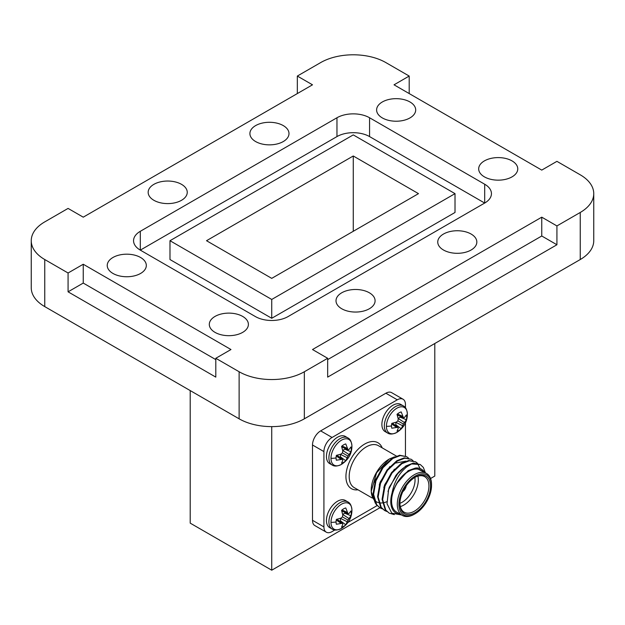 <?xml version="1.0" encoding="UTF-8"?>
<svg xmlns="http://www.w3.org/2000/svg" width="625" height="625" viewBox="0 0 625 625"><rect width="100%" height="100%" fill="white"/><g stroke="black" fill="none" stroke-linecap="round" stroke-linejoin="round"><path stroke-width="0.94" d="M369.367 292.789A19.547 11.281 0 0 0 348.07 290.344A19.547 11.281 0 0 0 336.008 300.773A19.547 11.281 0 0 0 341.727 308.75A19.547 11.281 0 0 0 363.023 311.195A19.547 11.281 0 0 0 375.094 300.773A19.547 11.281 0 0 0 369.367 292.789M512.039 160.898A19.547 11.281 0 0 0 490.742 158.453A19.547 11.281 0 0 0 478.68 168.875A19.547 11.281 0 0 0 484.406 176.859A19.547 11.281 0 0 0 505.703 179.305A19.547 11.281 0 0 0 517.766 168.875A19.547 11.281 0 0 0 512.039 160.898M283.273 125.594A19.547 11.281 0 0 0 261.977 123.148A19.547 11.281 0 0 0 249.906 133.578A19.547 11.281 0 0 0 255.633 141.555A19.547 11.281 0 0 0 276.93 144A19.547 11.281 0 0 0 288.992 133.578A19.547 11.281 0 0 0 283.273 125.594M140.594 257.492A19.547 11.281 0 0 0 119.297 255.039A19.547 11.281 0 0 0 107.234 265.469A19.547 11.281 0 0 0 112.961 273.445A19.547 11.281 0 0 0 134.258 275.891A19.547 11.281 0 0 0 146.32 265.469A19.547 11.281 0 0 0 140.594 257.492M471.117 234.047A19.547 11.281 0 0 0 449.82 231.602A19.547 11.281 0 0 0 437.75 242.023A19.547 11.281 0 0 0 443.477 250.008A19.547 11.281 0 0 0 464.773 252.453A19.547 11.281 0 0 0 476.836 242.023A19.547 11.281 0 0 0 471.117 234.047M409.969 101.969A19.547 11.281 0 0 0 388.672 99.523A19.547 11.281 0 0 0 376.609 109.945A19.547 11.281 0 0 0 382.328 117.922A19.547 11.281 0 0 0 403.625 120.367A19.547 11.281 0 0 0 415.695 109.945A19.547 11.281 0 0 0 409.969 101.969M181.523 184.344A19.547 11.281 0 0 0 160.227 181.898A19.547 11.281 0 0 0 148.164 192.32A19.547 11.281 0 0 0 153.883 200.297A19.547 11.281 0 0 0 175.18 202.742A19.547 11.281 0 0 0 187.25 192.32A19.547 11.281 0 0 0 181.523 184.344M242.672 316.422A19.547 11.281 0 0 0 221.375 313.977A19.547 11.281 0 0 0 209.305 324.398A19.547 11.281 0 0 0 215.031 332.375A19.547 11.281 0 0 0 236.328 334.82A19.547 11.281 0 0 0 248.391 324.398A19.547 11.281 0 0 0 242.672 316.422M215.805 359.609L83.242 283.07L68.078 291.828L68.078 273L44.758 259.539L44.758 306.609L239.125 418.82L239.125 371.75A46.117 26.625 0 0 0 304.344 371.75L327.664 358.289L327.664 377.117L556.922 244.758L556.922 225.93L580.242 212.469A46.117 26.625 0 0 0 593.75 193.641A46.117 26.625 0 0 0 580.242 174.812L556.922 161.344L541.758 170.102L394.031 84.812L409.195 76.055L385.875 62.594A46.117 26.625 0 0 0 320.656 62.594L297.336 76.055L297.336 93.562M68.078 291.828L215.805 377.117L215.805 358.289L239.125 371.75M297.336 76.055L312.5 84.812L83.242 217.172L68.078 208.414L44.758 221.883A46.117 26.625 0 0 0 31.25 240.711A46.117 26.625 0 0 0 44.758 259.539M409.195 93.562L409.195 76.055M304.344 371.75L304.344 418.82L580.242 259.539L580.242 212.469M593.75 193.641L593.75 240.711A46.117 26.625 180 0 1 580.242 259.539M304.344 418.82A46.117 26.625 180 0 1 239.125 418.82M44.758 306.609A46.117 26.625 180 0 1 31.25 287.781L31.25 240.711M288.039 316.586L484.688 203.055L369.57 136.586A23.062 13.312 0 0 0 336.961 136.586L140.312 250.125L255.43 316.586A23.062 13.312 180 0 0 288.039 316.586M140.312 250.125A23.062 13.312 180 0 1 133.555 240.711A23.062 13.312 180 0 1 140.312 231.297L140.312 250.125M336.961 136.586L336.961 117.758L140.312 231.297M336.961 117.758A23.062 13.312 180 0 1 369.57 117.758L369.57 136.586M484.688 184.227A23.062 13.312 180 0 1 491.445 193.641A23.062 13.312 180 0 1 484.688 203.055L484.688 184.227L369.57 117.758M215.805 358.289L230.969 349.531L83.242 264.242L68.078 273M556.922 225.93L541.758 217.172L312.5 349.531L327.664 358.289M190.203 390.578L190.203 523.133L271.734 570.203L271.734 426.625M430.555 478.516L434.797 476.062L434.797 343.508M271.734 570.203L379.883 507.766M556.922 244.758L541.758 236L327.664 359.609M541.758 236L541.758 217.172M83.242 283.07L83.242 264.242M169.984 240.711L169.984 259.539L271.734 318.281L455.016 212.469L455.016 193.641L353.266 134.891L169.984 240.711L271.734 299.453L455.016 193.641M271.734 318.281L271.734 299.453M271.734 278.367L418.484 193.641L353.266 155.984L206.516 240.711L271.734 278.367M353.266 231.297L353.266 155.984M351.266 449.195A10.742 6.203 -60 0 1 350.969 451.789L347.992 456.078L345.773 460.797A10.742 6.203 -60 0 1 341.57 463.219L342.789 460.328L342.445 459.281L336.367 460.219A10.742 6.203 -60 0 1 336.07 457.961A10.742 6.203 -60 0 1 336.367 455.367L340.945 454.133L342.445 452.875L342.789 450.938L341.57 446.359A10.742 6.203 -60 0 1 343.672 444.805A10.742 6.203 -60 0 1 345.773 443.938L347.992 449.672L349.07 449.445L350.969 446.938A10.742 6.203 -60 0 1 351.266 449.195A21.117 12.195 0 0 0 351.93 446.25A14.812 8.555 -60 0 1 351.93 446.445L351.93 446.445C351.742 453.875 348.312 459.82 341.625 464.297L341.625 464.297A14.812 8.555 -60 0 1 330.984 458.344A14.812 8.555 -60 0 1 341.453 440.203A14.812 8.555 -60 0 1 351.93 446.25L351.93 446.445M337.531 437.227A15.68 9.055 120 0 0 327.281 451.047A15.68 9.055 120 0 0 329.688 463.609L332.148 465.031A15.68 9.055 -60 0 1 328.906 457.859A15.68 9.055 -60 0 1 339.992 438.648A15.68 9.055 -60 0 1 347.836 437.875L345.367 436.453A15.68 9.055 120 0 0 337.531 437.227M340.945 459.258L336.25 455.969M342.445 459.281L337.008 455.234M339.789 457.305A8.883 5.125 120 0 0 340.43 456.773L345.773 460.797M347.227 457.766L340.43 454.344L340.43 456.773M347.992 456.078L342.445 452.875M349.07 454.57L342.688 450.422M350.969 451.789L344.812 449.18L342.719 450.391M344.812 449.18A8.883 5.125 120 0 0 344.953 448.359M347.992 449.672L341.773 446.984M347.227 448.383L342.031 445.961M407.367 414.242A14.812 8.555 -60 0 1 407.367 414.438L407.367 414.438C407.188 421.867 403.75 427.812 397.062 432.289L397.062 432.289A14.812 8.555 -60 0 1 386.422 426.336A14.812 8.555 -60 0 1 396.898 408.195A14.812 8.555 -60 0 1 407.367 414.242A21.117 12.195 0 0 1 406.703 417.188A10.742 6.203 -60 0 1 406.406 419.781L403.438 424.07L401.211 428.789A10.742 6.203 -60 0 1 397.008 431.211L398.234 428.32L397.891 427.273L391.812 428.211A10.742 6.203 -60 0 1 391.516 425.953A10.742 6.203 -60 0 1 391.812 423.359L396.383 422.125L397.891 420.867L398.234 418.93L397.008 414.352A10.742 6.203 -60 0 1 399.109 412.797A10.742 6.203 -60 0 1 401.211 411.93L403.438 417.664L404.516 417.438L406.406 414.93A10.742 6.203 -60 0 1 406.703 417.188M392.969 405.219A15.68 9.055 120 0 0 382.727 419.039A15.68 9.055 120 0 0 385.125 431.602L387.594 433.023A15.68 9.055 -60 0 1 384.344 425.852A15.68 9.055 -60 0 1 395.43 406.641A15.68 9.055 -60 0 1 403.273 405.867L400.805 404.445A15.68 9.055 120 0 0 392.969 405.219M396.383 427.25L391.695 423.961M397.891 427.273L392.445 423.227M395.234 425.297A8.883 5.125 120 0 0 395.875 424.766L401.211 428.789M402.672 425.758L395.875 422.336L395.875 424.766M403.438 424.07L397.891 420.867M404.516 422.562L398.125 418.414M406.406 419.781L400.258 417.172L398.156 418.383M400.258 417.172A8.883 5.125 120 0 0 400.398 416.352M403.438 417.664L397.211 414.969M402.672 416.375L397.469 413.953M415.227 476.062A23.062 13.312 120 0 0 398.922 504.305A23.062 13.312 120 0 0 415.227 513.719L414.414 514.188A24.211 13.977 -60 0 1 402.305 515.391A24.211 13.977 -60 0 1 398.594 495.984A24.211 13.977 -60 0 1 414.414 474.648A24.211 13.977 -60 0 1 426.516 473.453A24.211 13.977 -60 0 1 431.531 484.539L431.531 485.477A23.062 13.312 120 0 0 415.227 476.062M415.227 477.195L415.227 477.195A21.68 12.516 -60 0 1 430.555 486.039A21.68 12.516 -60 0 1 415.227 512.594A21.68 12.516 -60 0 1 399.898 503.742A21.68 12.516 -60 0 1 415.227 477.195L415.227 477.195M399.906 503.258A20.523 11.852 120 0 0 404.148 512.195A20.523 11.852 120 0 0 414.414 511.18A20.523 11.852 120 0 0 427.82 493.094A20.523 11.852 120 0 0 424.672 476.648A20.523 11.852 120 0 0 414.812 477.438M417.898 476.141A20.523 11.852 -60 0 1 403.812 505.062A20.523 11.852 -60 0 1 400.328 506.578M399.906 503.312A18.219 10.516 120 0 0 402.18 502.234A18.219 10.516 120 0 0 414.859 477.414M386.836 501.695A25.367 14.648 -60 0 1 384.438 502.531M382.461 502.906A25.367 14.648 -60 0 1 381.547 502.977M381.242 502.984A25.367 14.648 -60 0 1 379.797 502.906M379.766 502.898A25.367 14.648 -60 0 1 379.008 502.773M378.5 502.648A25.367 14.648 -60 0 1 374.508 500.258M373.797 499.414A25.367 14.648 -60 0 1 371.211 490.805M371.203 491.453L371.203 490.188A25.367 14.648 -60 0 1 389.141 459.117L376.578 472.797L371.203 491.453L375.312 503.188M394.602 456.844L389.516 458.898M401.547 514.953L391.797 513.195L387.016 503.719L388.594 489.633L395.891 475.437A28.828 16.641 -60 0 1 406.258 466.18A28.828 16.641 -60 0 1 411.508 463.938L406.687 466.922C399.062 473.25 394.18 481.969 392.047 493.07A25.367 14.648 120 0 0 400.375 514.281M424.594 472.336A25.367 14.648 120 0 0 415.734 468.016L424.992 472.57M426.516 473.453L420.812 470.156A24.211 13.977 120 0 0 408.703 471.359A24.211 13.977 120 0 0 392.883 492.695A24.211 13.977 120 0 0 396.602 512.094L402.305 515.391M382.242 508.844L380.133 507.914L376.711 504.805L373.602 494.398L375.953 480.836L383.039 467.695L392.852 458.437L400.281 455.578L406.687 456.68L408.523 458.086M380.133 507.914L376.141 504.477L373.039 494.07L375.391 480.508L382.469 467.367L392.289 458.109L399.711 455.25L406.687 456.68M395.891 475.437L405.875 465.953L413.297 463.094L420.281 464.523L423.336 467.422L425.391 472.805M394.312 514.617L389.188 513.141L385.766 510.031L382.664 499.625L385.016 486.062L392.094 472.922L401.914 463.664L409.336 460.805L415.75 461.906L417.578 463.32M389.188 513.141L385.203 509.711L382.094 499.297L384.445 485.734L391.531 472.594L401.344 463.344L408.773 460.484L415.75 461.906M386.766 511.461L384.664 510.531L381.242 507.422L378.133 497.008L380.484 483.445L387.57 470.305L397.383 461.055L404.805 458.195L411.219 459.297L413.055 460.703M384.664 510.531L380.672 507.094L377.562 496.68L379.922 483.117L387 469.984L396.812 460.727L404.242 457.867L411.219 459.297M411.508 463.938L420.281 464.523M415.461 461.75L417.25 463.234M417.484 463.492L419.938 468.266M402.836 491.633A5.766 3.328 120 0 0 406.203 485.789A5.766 3.328 120 0 1 402.836 491.633M326.305 532.18L314.891 525.586A11.531 6.656 -60 0 1 312.5 520.312L323.914 526.898A11.531 6.656 120 0 0 326.305 532.18A11.531 6.656 120 0 0 332.07 531.609L334.898 529.969M405.445 407.789L405.445 404.516A11.531 6.656 120 0 0 403.055 399.234A11.531 6.656 120 0 0 397.289 399.812L332.07 437.469A11.531 6.656 120 0 0 323.914 451.586L312.5 445L312.5 520.312M312.5 445A11.531 6.656 -60 0 1 320.656 430.875L332.07 437.469M397.289 399.812L385.875 393.219L320.656 430.875M385.875 393.219A11.531 6.656 -60 0 1 391.641 392.648L403.055 399.234M323.914 451.586L323.914 526.898M348.039 522.383L377.086 505.617M405.445 456L405.445 422.961M392.047 493.07L396.484 483.812C399.906 478.062 403.984 473.789 408.703 470.984L415.734 468.016M414.414 514.188L415.227 513.719A23.062 13.312 120 0 0 431.531 485.477M396.484 483.812L408.141 470.664L415.258 468.109M388.016 491.609L389.258 487.273L398.906 471.805M383.812 487.641L384.734 484.656L394.375 469.187M379.281 485.023L380.203 482.039L389.844 466.57M374.758 482.414L375.672 479.422L385.32 463.961M390.414 466.898L395.117 463.141L405.961 461.141M403.797 489.703A4.609 2.664 120 0 0 405.016 487.586M351.266 513.211A10.742 6.203 -60 0 1 350.969 515.805L347.992 520.094L345.773 524.812A10.742 6.203 -60 0 1 341.57 527.234L342.789 524.344L342.445 523.297L336.367 524.234A10.742 6.203 -60 0 1 336.07 521.984A10.742 6.203 -60 0 1 336.367 519.383L340.945 518.156L342.445 516.891L342.789 514.961L341.57 510.375A10.742 6.203 -60 0 1 343.672 508.82A10.742 6.203 -60 0 1 345.773 507.953L347.992 513.688L349.07 513.461L350.969 510.953A10.742 6.203 -60 0 1 351.266 513.211A21.117 12.195 0 0 0 351.93 510.266A14.812 8.555 -60 0 1 351.93 510.461A14.812 8.555 -60 0 1 351.93 510.469C351.742 517.891 348.312 523.844 341.625 528.312L341.625 528.312A14.812 8.555 -60 0 1 330.984 522.367A14.812 8.555 -60 0 1 341.453 504.219A14.812 8.555 -60 0 1 351.93 510.266L351.93 510.461M337.531 501.242A15.68 9.055 120 0 0 327.281 515.062A15.68 9.055 120 0 0 329.688 527.633L332.148 529.055A15.68 9.055 -60 0 1 328.906 521.875A15.68 9.055 -60 0 1 339.992 502.672A15.68 9.055 -60 0 1 347.836 501.891L345.367 500.469A15.68 9.055 120 0 0 337.531 501.242M340.945 523.273L336.25 519.984M342.445 523.297L337.008 519.25M339.789 521.32A8.883 5.125 120 0 0 340.43 520.789L345.773 524.812M347.227 521.781L340.43 518.359L340.43 520.789M347.992 520.094L342.445 516.891M349.07 518.586L342.688 514.438M350.969 515.805L344.812 513.195L342.719 514.406M344.812 513.195A8.883 5.125 120 0 0 344.953 512.375M347.992 513.688L341.773 511M347.227 512.398L342.031 509.977M330.984 458.344A21.117 12.195 0 0 0 336.07 457.961M386.422 426.336A21.117 12.195 0 0 0 391.516 425.953M396.422 456.078L378.414 445.68A24.211 13.977 120 0 0 366.312 446.883A24.211 13.977 120 0 0 350.492 468.219A24.211 13.977 120 0 0 354.203 487.617L372.164 497.984M357.977 489.797A26.516 15.313 -60 0 1 346.242 472.422A26.516 15.313 -60 0 1 364.68 444.055A26.516 15.313 -60 0 1 382.195 447.859M330.984 522.367A21.117 12.195 0 0 0 336.07 521.984M341.625 464.297C337.547 466.352 334.383 466.594 332.148 465.031M351.93 446.242C351.609 441.789 350.242 439 347.836 437.875M403.273 405.867C405.688 406.992 407.047 409.781 407.367 414.234L407.367 414.438M397.062 432.289C392.984 434.344 389.828 434.586 387.594 433.023M341.625 528.312C337.547 530.367 334.383 530.609 332.148 529.055M351.93 510.258C351.609 505.805 350.242 503.016 347.836 501.891"/></g></svg>
